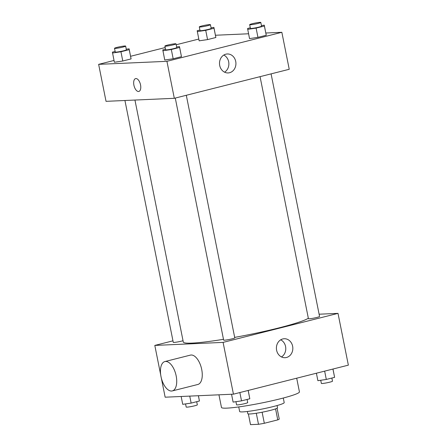 <?xml version="1.0" encoding="UTF-8"?>
<svg xmlns="http://www.w3.org/2000/svg" width="447" height="447" viewBox="0 0 447 447"><rect width="100%" height="100%" fill="white"/><g stroke="black" fill="none" stroke-linecap="round" stroke-linejoin="round"><path stroke-width="0.67" d="M275.57 408.876L277.766 419.884L264.328 423.275A14.662 1.291 -11.3 0 1 258.5 424.298L250.516 424.65L248.381 413.961M277.766 419.884A14.662 1.291 -11.3 0 0 279.252 419.057L277.084 408.223M277.067 405.552L277.514 407.793A15.142 1.33 168.7 0 1 262.925 412.061A15.142 1.33 168.7 0 1 247.817 413.726L247.37 411.486M262.121 412.223L264.328 423.275M256.293 413.246L258.5 424.298M283.286 398.026L284.203 402.607A22.719 2 168.7 0 1 262.316 409.016A22.719 2 168.7 0 1 239.653 411.508L238.737 406.926M296.696 378.196L299.434 391.874A39.755 3.498 168.7 0 1 261.132 403.093A39.755 3.498 168.7 0 1 221.466 407.452L218.941 394.813M319.113 314.207L338.01 313.369L348.358 365.149L233.44 394.17L165.15 397.199L161.311 377.978M338.01 313.369L223.092 342.391L154.807 345.419L160.752 375.178M154.807 345.419L172.955 340.837M134.944 100.05L183.292 342.005A64.362 5.66 -11.3 0 0 223.483 339.318M234.681 337.39A64.362 5.66 -11.3 0 0 308.335 318.242M175.274 98.066L223.64 340.1A5.677 0.497 -11.3 0 0 229.305 339.474A5.677 0.497 -11.3 0 0 234.776 337.871L186.304 95.278M124.931 100.497L173.257 342.329A5.677 0.497 -11.3 0 0 176.928 342.072A5.677 0.497 -11.3 0 0 183.035 340.72M271.083 73.867L319.56 316.459A5.677 0.497 168.7 0 1 315.515 317.761A5.677 0.497 168.7 0 1 309.201 318.784A5.677 0.497 168.7 0 1 308.424 318.683L260.059 76.655M223.092 342.391L233.44 394.17M292.623 346.202A9.493 8.214 -92.5 0 1 285.035 357.706A9.493 8.214 -92.5 0 1 276.408 348.587A9.493 8.214 -92.5 0 1 284.197 338.737A9.493 8.214 -92.5 0 1 292.623 346.202M164.876 361.562L190.416 355.114A15.142 7.476 75.8 0 1 201.373 367.965A15.142 7.476 75.8 0 1 197.831 384.476L172.291 390.929A15.142 7.476 75.8 0 1 171.542 391.036A15.142 7.476 75.8 0 1 161.155 377.329A15.142 7.476 75.8 0 1 164.876 361.562A15.142 7.476 75.8 0 1 175.833 374.413A15.142 7.476 75.8 0 1 172.291 390.929M342.413 335.39A15.142 7.476 -104.2 0 0 341.854 332.59M280.71 339.815A9.493 8.214 -92.5 0 1 285.566 346.514A9.493 8.214 -92.5 0 1 281.47 356.946M265.842 33.011L281.85 32.301L289.237 69.285L174.319 98.306L106.034 101.335L98.642 64.351L114.013 60.468M130.602 56.283L165.183 47.55M176.207 44.761L198.798 39.057M176.654 46.991L179.487 46.577L181.46 56.68L173.168 58.775L164.753 60.01L162.781 49.908L165.513 49.215M211.057 27.815L213.895 27.396L215.862 37.503L207.57 39.593L199.155 40.833L197.183 30.726L199.915 30.038M281.85 32.301L166.932 61.323L98.642 64.351M215.46 35.246L248.571 33.776M126.272 49.226L129.11 48.807L131.077 58.915L122.785 61.01L114.371 62.245L112.398 52.143L115.13 51.45M261.439 25.58L264.272 25.161L266.244 35.268L257.947 37.364L249.532 38.598L247.565 28.496L250.298 27.803M166.932 61.323L174.319 98.306M235.72 61.435A9.493 8.214 -92.5 0 1 228.138 72.939A9.493 8.214 -92.5 0 1 219.511 63.82A9.493 8.214 -92.5 0 1 227.294 53.97A9.493 8.214 -92.5 0 1 235.72 61.435M138.844 91.451A6.627 3.269 75.8 0 1 138.514 91.501A6.627 3.269 75.8 0 1 133.971 85.5A6.627 3.269 75.8 0 1 135.597 78.605A6.627 3.269 75.8 0 1 140.392 84.226A6.627 3.269 75.8 0 1 138.844 91.451A6.627 3.269 75.8 0 1 138.514 91.501A6.627 3.269 75.8 0 1 133.971 85.5A6.627 3.269 75.8 0 1 135.597 78.605M223.807 55.048A9.493 8.214 -92.5 0 1 228.663 61.747A9.493 8.214 -92.5 0 1 224.567 72.174M264.272 25.161L264.395 26.021L256.103 28.116L247.688 29.351M249.672 24.674L250.409 28.368A5.677 0.497 -11.3 0 0 256.081 27.748A5.677 0.497 -11.3 0 0 261.551 26.144L260.813 22.445A5.677 0.497 -11.3 0 0 260.031 22.35A5.677 0.497 -11.3 0 0 253.717 23.373A5.677 0.497 -11.3 0 0 249.672 24.674A5.677 0.497 -11.3 0 0 255.338 24.049A5.677 0.497 -11.3 0 0 260.813 22.445M266.121 34.408L266.244 35.268L257.947 37.364L249.532 38.598M264.395 26.021L266.244 35.268M256.103 28.116L257.947 37.364M179.487 46.577L179.61 47.432L171.318 49.528L162.904 50.762M164.887 46.086L165.63 49.785A5.677 0.497 -11.3 0 0 171.296 49.159A5.677 0.497 -11.3 0 0 176.766 47.555L176.029 43.856A5.677 0.497 -11.3 0 0 175.246 43.761A5.677 0.497 -11.3 0 0 168.932 44.784A5.677 0.497 -11.3 0 0 164.887 46.086A5.677 0.497 -11.3 0 0 170.553 45.46A5.677 0.497 -11.3 0 0 176.029 43.856M181.337 55.819L181.46 56.68L173.168 58.775L164.753 60.01M179.61 47.432L181.46 56.68M171.318 49.528L173.168 58.775M213.895 27.396L214.012 28.256L205.721 30.351L197.306 31.586M199.289 26.904L200.032 30.603A5.677 0.497 -11.3 0 0 205.698 29.983A5.677 0.497 -11.3 0 0 211.168 28.379L210.431 24.68A5.677 0.497 -11.3 0 0 209.649 24.585A5.677 0.497 -11.3 0 0 203.34 25.608A5.677 0.497 -11.3 0 0 199.289 26.904A5.677 0.497 -11.3 0 0 204.961 26.284A5.677 0.497 -11.3 0 0 210.431 24.68M215.739 36.643L215.862 37.503L207.57 39.593L199.155 40.833M214.012 28.256L215.862 37.503M205.721 30.351L207.57 39.593M129.11 48.807L129.228 49.667L120.936 51.763L112.521 52.997M114.505 48.321L115.248 52.014A5.677 0.497 -11.3 0 0 120.913 51.394A5.677 0.497 -11.3 0 0 126.384 49.79L125.646 46.091A5.677 0.497 -11.3 0 0 124.864 45.996A5.677 0.497 -11.3 0 0 118.556 47.019A5.677 0.497 -11.3 0 0 114.505 48.321A5.677 0.497 -11.3 0 0 120.176 47.695A5.677 0.497 -11.3 0 0 125.646 46.091M130.954 58.054L131.077 58.915L122.785 61.01L114.371 62.245M129.228 49.667L131.077 58.915M120.936 51.763L122.785 61.01M332.987 369.026L334.602 377.357L326.304 379.453L317.89 380.688L316.398 373.217M332.937 369.043L334.602 377.357M324.645 371.133L326.304 379.453M320.728 380.274L321.354 383.403A5.677 0.497 -11.3 0 0 327.02 382.783A5.677 0.497 -11.3 0 0 332.495 381.179L331.87 378.05M248.202 390.443L249.817 398.769L241.52 400.864L233.105 402.099L231.54 394.254M248.152 390.454L249.817 398.769M239.86 392.55L241.52 400.864M235.943 401.685L236.569 404.82A5.677 0.497 -11.3 0 0 242.235 404.194A5.677 0.497 -11.3 0 0 247.711 402.591L247.085 399.462M198.429 395.724L199.435 401.004L191.143 403.099L182.728 404.334L181.158 396.489M198.379 395.724L199.435 401.004M189.746 396.109L191.143 403.099M185.561 403.92L186.187 407.049A5.677 0.497 -11.3 0 0 191.858 406.429A5.677 0.497 -11.3 0 0 197.328 404.826L196.702 401.697"/></g></svg>

